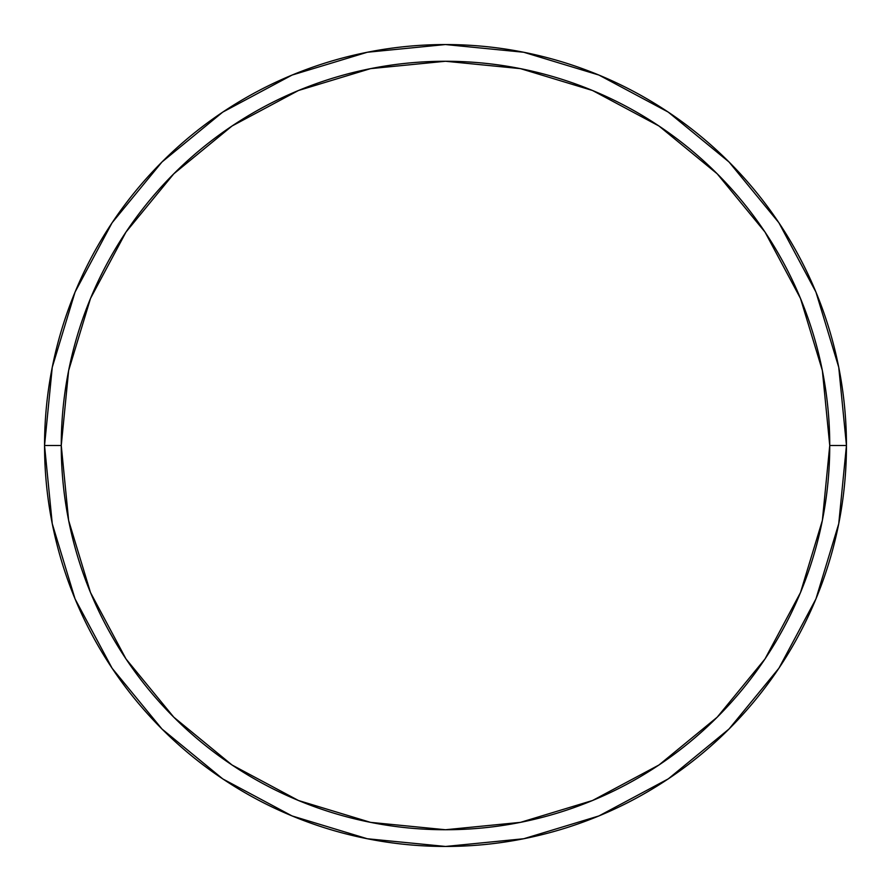 <?xml version="1.0" encoding="UTF-8"?>
<svg xmlns="http://www.w3.org/2000/svg" width="891" height="891" viewBox="0 0 891 891"><rect width="100%" height="100%" fill="white"/><g stroke="black" fill="none" stroke-linecap="round" stroke-linejoin="round"><path stroke-width="1.34" d="M44.55 445.5A400.95 400.95 0 0 0 445.5 846.45A400.95 400.95 0 0 0 846.45 445.5L829.744 445.5A384.244 384.244 0 0 1 445.5 829.744A384.244 384.244 0 0 1 61.256 445.5L68.64 520.467L90.503 592.548L126.01 658.972L173.801 717.199L232.028 764.99L298.452 800.497L370.533 822.36L445.5 829.744L520.467 822.36L592.548 800.497L658.972 764.99L717.199 717.199L764.99 658.972L800.497 592.548L822.36 520.467L829.744 445.5L822.36 370.533L800.497 298.452L764.99 232.028L717.199 173.801L658.972 126.01L592.548 90.503L520.467 68.64L445.5 61.256L370.533 68.64L298.452 90.503L232.028 126.01L173.801 173.801L126.01 232.028L90.503 298.452L68.64 370.533L61.256 445.5L44.55 445.5L61.256 445.5A384.244 384.244 0 0 1 445.5 61.256A384.244 384.244 0 0 1 829.744 445.5L846.45 445.5A400.95 400.95 0 0 0 445.5 44.55A400.95 400.95 0 0 0 44.55 445.5A400.95 400.95 0 0 1 445.5 44.55A400.95 400.95 0 0 1 846.45 445.5A400.95 400.95 0 0 1 445.5 846.45A400.95 400.95 0 0 1 44.55 445.5L52.257 367.281L75.067 292.059L112.043 222.85M112.121 222.739L161.984 161.984L222.639 112.199M222.739 112.121L292.059 75.067L367.281 52.257L445.366 44.55M445.5 44.55L523.719 52.257L598.941 75.067L668.15 112.043M668.261 112.121L729.016 161.984L778.801 222.639M778.879 222.739L815.933 292.059L838.743 367.281L846.45 445.366M846.45 445.5L838.743 523.719L815.933 598.941L778.957 668.15M778.879 668.261L729.016 729.016L668.361 778.801M668.261 778.879L598.941 815.933L523.719 838.743L445.634 846.45M445.5 846.45L367.281 838.743L292.059 815.933L222.85 778.957M222.739 778.879L161.984 729.016L112.199 668.361M112.121 668.261L75.067 598.941L52.257 523.719L44.55 445.634"/></g></svg>
